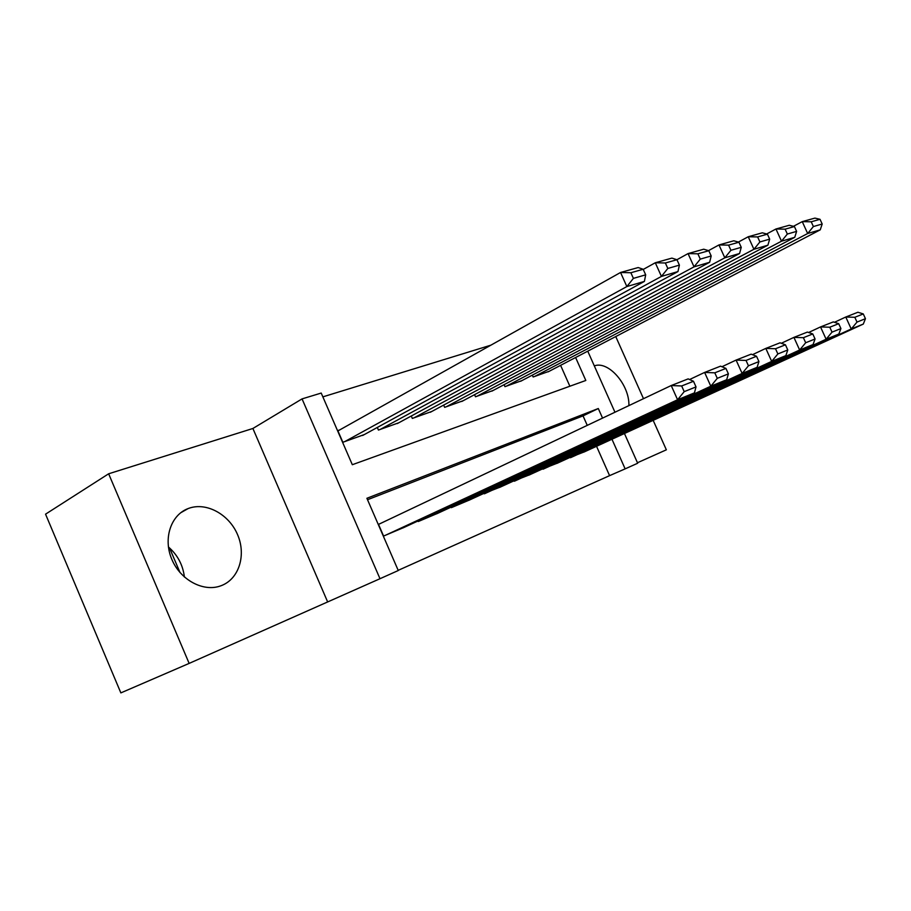 <?xml version="1.0" encoding="UTF-8"?>
<svg xmlns="http://www.w3.org/2000/svg" width="911" height="911" viewBox="0 0 911 911"><rect width="100%" height="100%" fill="white"/><g stroke="black" fill="none" stroke-linecap="round" stroke-linejoin="round"><path stroke-width="1.37" d="M188.941 508.27L188.11 508.577C170.904 514.954 162.967 538.492 171.758 559.195C180.31 579.988 203.29 592.252 220.587 585.898L221.885 585.409C239.331 578.383 246.3 554.674 237.543 534.586C229.037 514.408 206.615 501.972 188.941 508.27M189.146 663.402L120.856 692.895L45.55 514.168L108.648 473.788L189.146 663.402L379.989 578.713L302.053 398.893L321.207 393.062L352.318 464.712L585.819 380.468L575.604 357.511M327.459 601.499L252.894 428.477L108.648 473.788M252.894 428.477L302.053 398.893M490.87 345.178L322.858 396.866M184.398 577.039C182.929 564.991 177.599 554.958 168.41 546.953M637.461 462.742L666.351 449.818L653.176 420.358M643.496 398.688L615.745 336.569M568.965 457.88L585.044 451.571M541.487 469.37L558.284 462.788M512.745 481.384L530.316 474.506M482.659 493.956L501.061 486.759M451.127 507.131L451.355 507.655L470.418 499.604M418.058 520.944L418.308 521.513L438.305 513.052M339.609 429.981L337.787 430.584L342.855 442.268L364.286 434.581M569.865 386.23L560.595 365.345M377.313 427.453L378.441 430.06L398.859 422.75M411.282 416.02L412.33 418.434L431.791 411.465M443.657 405.099L444.648 407.354L463.221 400.703M474.563 394.668L475.485 396.775L493.238 390.432M504.09 384.693L504.956 386.663L521.923 380.604M532.32 375.138L533.151 376.995L549.39 371.198M398.187 570.343L609.584 475.644L596.546 446.299M587.253 425.369L583.04 415.883L367.52 499.729M380.263 523.563L378.475 524.303L383.588 536.055L404.598 527.184M624.445 433.522L637.677 463.243L625.14 468.869L611.964 439.239M609.584 475.644L625.14 468.869M602.558 418.103L598.299 408.527L366.894 498.283L398.266 570.525L379.989 578.713M587.754 351.168L614.959 412.227M583.04 415.883L598.299 408.527M169.526 547.921L180.025 572.575M628.897 405.611C629.672 385.034 608.468 360.426 594.314 365.892M385.364 535.315L677.579 399.747L671.213 385.535L378.52 524.394M402.89 527.97L694.444 392.869L677.579 399.747L684.207 391.65L696.015 386.902L693.487 381.276L681.656 385.968L684.207 391.65M681.656 385.968L671.213 385.535L688.158 378.885L693.487 381.276M696.015 386.902L694.444 392.869M344.677 441.641L626.859 286.555L644.407 281.408L362.646 435.481M633.396 278.379L626.859 286.555L620.55 272.48L638.178 267.549L643.177 269.257L630.867 272.742L633.396 278.379L645.683 274.837L643.177 269.257M337.924 430.926L620.55 272.48L630.867 272.742M644.407 281.408L645.683 274.837M419.994 520.796L710.808 386.207L704.613 372.428L689.593 379.523M436.688 513.804L726.693 379.728L710.808 386.207L717.276 378.338L728.39 373.863L725.93 368.408L714.793 372.827L717.276 378.338M714.793 372.827L704.613 372.428L720.578 366.154L725.93 368.408M728.39 373.863L726.693 379.728M452.972 506.983L742.123 373.442L736.088 360.073L721.945 366.734M468.88 500.31L757.109 367.338L742.123 373.442L748.443 365.789L758.931 361.576L756.54 356.269L746.029 360.437L748.443 365.789M746.029 360.437L736.088 360.073L751.154 354.151L756.54 356.269M758.931 361.576L757.109 367.338M484.413 493.808L771.685 361.394L765.809 348.401L752.475 354.675M499.581 487.442L785.863 355.62L771.685 361.394L777.857 353.946L787.776 349.961L785.441 344.802L775.512 348.742L777.857 353.946M775.512 348.742L765.809 348.401L780.055 342.809L785.441 344.802M787.776 349.961L785.863 355.62M514.408 481.224L799.642 350.006L793.914 337.377L781.308 343.276M528.904 475.155L813.056 344.54L799.642 350.006L805.677 342.752L815.06 338.972L812.783 333.961L803.388 337.685L805.677 342.752M803.388 337.685L793.914 337.377L807.397 332.082L812.783 333.961M815.06 338.972L813.056 344.54M380.172 429.468L661.432 276.42L677.966 271.569L397.287 423.592M667.82 268.46L661.432 276.42L655.294 262.755L671.908 258.109L676.953 259.715L665.36 262.994L667.82 268.46L679.401 265.124L676.953 259.715L688.044 253.588L703.736 249.204L708.815 250.719L697.872 253.805L700.274 259.123L711.195 255.968L708.815 250.719M643.257 269.428L655.294 262.755L665.36 262.994M677.966 271.569L679.401 265.124M413.993 417.864L694.034 266.855L709.646 262.277L430.299 412.273M700.274 259.123L694.034 266.855L688.044 253.588L697.872 253.805M709.646 262.277L711.195 255.968M446.219 406.807L724.814 257.824L739.573 253.497L461.786 401.466M730.918 250.297L724.814 257.824L718.984 244.934L733.81 240.789L738.923 242.212L728.584 245.139L730.918 250.297L741.247 247.325L738.923 242.212M708.53 250.627L718.984 244.934L728.584 245.139M739.573 253.497L741.247 247.325M477 396.251L753.932 249.284L767.905 245.184L491.86 391.149M759.899 241.95L753.932 249.284L748.238 236.746L762.291 232.817L767.415 234.161L757.622 236.928L759.899 241.95L769.67 239.137L767.415 234.161M738.4 242.064L748.238 236.746L757.622 236.928M767.905 245.184L769.67 239.137M543.081 469.211L826.118 339.222L820.526 326.924L808.604 332.504M556.94 463.403L838.837 334.041L826.118 339.222L832.028 332.139L840.921 328.564L838.689 323.69L829.784 327.22L832.028 332.139M829.784 327.22L820.526 326.924L833.314 321.902L838.689 323.69M840.921 328.564L838.837 334.041M506.402 386.162L781.513 241.199L794.768 237.304L520.614 381.288M787.343 234.047L781.513 241.199L775.956 228.991L789.279 225.268L794.415 226.543L785.123 229.162L787.343 234.047L796.613 231.383L794.415 226.543M766.675 233.968L775.956 228.991L785.123 229.162M794.768 237.304L796.613 231.383M570.491 457.721L851.227 328.985L845.772 317.017L834.465 322.289M583.757 452.163L863.309 324.065L851.227 328.985L857.012 322.084L865.45 318.679L863.275 313.931L854.814 317.29L857.012 322.084M854.814 317.29L845.772 317.017L857.911 312.245L863.275 313.931M865.45 318.679L863.309 324.065M534.518 376.516L807.67 233.523L820.253 229.834L548.126 371.847M813.386 226.543L807.67 233.523L802.249 221.635L814.901 218.105L820.025 219.3L811.211 221.794L813.386 226.543L822.189 224.015L820.025 219.3M793.47 226.304L802.249 221.635L811.211 221.794M820.253 229.834L822.189 224.015M188.11 508.577L180.64 512.802"/></g></svg>
